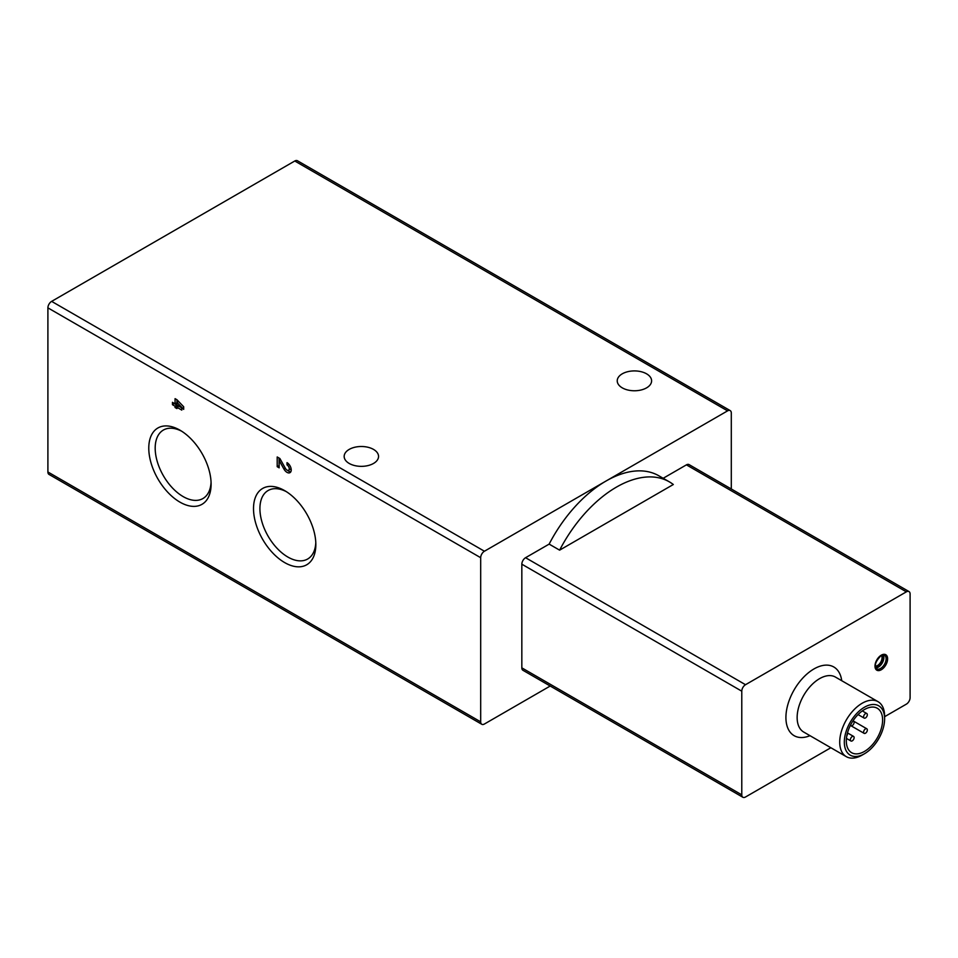 <?xml version="1.0" encoding="UTF-8"?>
<svg xmlns="http://www.w3.org/2000/svg" width="958" height="958" viewBox="0 0 958 958"><rect width="100%" height="100%" fill="white"/><g stroke="black" fill="none" stroke-linecap="round" stroke-linejoin="round"><path stroke-width="1.44" d="M731.301 488.975L731.301 413.018A5.293 3.054 120 0 0 730.2 410.599A5.293 3.054 120 0 0 727.565 410.862L605.995 481.048A105.799 61.084 -60 0 1 658.888 475.815L669.367 481.862A105.799 61.084 -60 0 1 673.318 484.509L559.616 550.155L549.138 544.108L525.571 557.712A5.293 3.054 120 0 0 521.835 564.19L521.835 667.858A5.293 3.054 120 0 0 522.924 670.277L742.869 797.26A5.293 3.054 120 0 0 745.516 796.996L830.861 747.731M884.617 716.692L906.364 704.142A5.293 3.054 120 0 0 910.1 697.663L910.1 593.996A5.293 3.054 120 0 0 909.01 591.577L689.053 464.594A5.293 3.054 120 0 0 686.419 464.858L663.164 478.281M909.01 591.577A5.293 3.054 120 0 0 906.364 591.84L745.516 684.707A5.293 3.054 120 0 0 741.779 691.185L741.779 794.841A5.293 3.054 120 0 0 742.869 797.26M730.2 410.599L297.423 160.74A5.293 3.054 120 0 0 294.777 161.004L51.636 301.375A5.293 3.054 120 0 0 47.9 307.853L47.9 471.983A5.293 3.054 120 0 0 48.99 474.402L481.778 724.272A5.293 3.054 120 0 0 484.425 724.009L550.203 686.024M622.269 387.858A17.196 9.927 0 0 0 640.998 390.014A17.196 9.927 0 0 0 651.608 380.841A17.196 9.927 0 0 0 634.424 370.914A17.196 9.927 0 0 0 617.227 380.841A17.196 9.927 0 0 0 622.269 387.858M349.203 463.444A17.196 9.927 0 0 0 367.944 465.6A17.196 9.927 0 0 0 378.554 456.427A17.196 9.927 0 0 0 361.358 446.5A17.196 9.927 0 0 0 344.161 456.427A17.196 9.927 0 0 0 349.203 463.444M549.138 544.108A105.799 61.084 -60 0 1 605.995 481.048L484.425 551.233A5.293 3.054 120 0 0 480.688 557.712L480.688 721.853A5.293 3.054 120 0 0 481.778 724.272M176.955 399.737L175.075 398.66L175.075 403.845L172.464 402.336L172.464 404.707L175.075 406.216L175.075 407.521L176.955 408.599L176.955 407.306L181.804 410.108L181.625 407.629L176.955 404.923L176.955 402.336L183.685 409.365L183.685 406.767L176.955 399.737L176.955 402.336L178.547 401.414M287.017 462.642L287.017 464.905A3.173 1.832 -120 0 1 289.088 467.708A3.173 1.832 -120 0 1 288.598 470.246A3.173 1.832 -120 0 1 285.388 468.354L279.904 458.535L277.197 456.966L277.197 466.69L279.161 467.827L279.161 460.487L283.963 469.097A5.952 3.437 -120 0 0 289.987 472.653A5.952 3.437 -120 0 0 290.909 467.887A5.952 3.437 -120 0 0 287.017 462.642M179.936 502.136A44.068 25.447 -120 0 0 211.107 484.137A44.068 25.447 -120 0 0 179.948 430.166A44.068 25.447 -120 0 0 148.777 448.164A44.068 25.447 -120 0 0 179.936 502.136M284.682 562.597A44.068 25.447 -120 0 0 315.841 544.611A44.068 25.447 -120 0 0 284.682 490.64A44.068 25.447 -120 0 0 253.511 508.626A44.068 25.447 -120 0 0 284.682 562.597M559.616 550.155A105.799 61.084 -60 0 1 669.367 481.862M846.824 735.804A2.646 1.533 120 0 0 847.375 733.301M846.321 740.953A25.65 14.813 -60 0 1 857.518 715.135A25.65 14.813 -60 0 1 877.288 708.261A25.65 14.813 -60 0 1 877.288 737.888A25.65 14.813 -60 0 1 851.638 752.701A25.65 14.813 -60 0 1 846.321 740.953M844.321 742.115A28.489 16.454 -60 0 1 864.463 707.22A28.489 16.454 -60 0 1 884.617 718.847A28.489 16.454 -60 0 1 864.463 753.754A28.489 16.454 -60 0 1 844.321 742.115M864.463 753.754L862.176 755.072A31.746 18.322 -60 0 1 846.297 756.652A31.746 18.322 -60 0 1 839.723 742.115A31.746 18.322 -60 0 1 853.578 710.177A31.746 18.322 -60 0 1 878.043 701.675A31.746 18.322 -60 0 1 884.617 716.201L884.617 718.847M850.369 739.78A2.646 1.533 120 0 0 850.92 740.989A2.646 1.533 120 0 0 853.566 739.468A2.646 1.533 120 0 0 853.566 736.403A2.646 1.533 120 0 0 851.53 737.121A2.646 1.533 120 0 0 850.369 739.78M850.488 725.194A2.646 1.533 120 0 0 850.92 725.721A2.646 1.533 120 0 0 853.566 724.188A2.646 1.533 120 0 0 853.566 721.135A2.646 1.533 120 0 0 852.895 721.027M863.601 732.14A2.646 1.533 120 0 0 864.14 733.349A2.646 1.533 120 0 0 866.786 731.828A2.646 1.533 120 0 0 866.786 728.775A2.646 1.533 120 0 0 864.751 729.481A2.646 1.533 120 0 0 863.601 732.14M863.601 716.871A2.646 1.533 120 0 0 864.14 718.081A2.646 1.533 120 0 0 866.786 716.56A2.646 1.533 120 0 0 866.786 713.506A2.646 1.533 120 0 0 864.751 714.213A2.646 1.533 120 0 0 863.601 716.871M286.322 491.634A39.541 22.824 -120 0 0 268.108 490.52A39.541 22.824 -120 0 0 262.049 522.218A39.541 22.824 -120 0 0 287.879 557.053A39.541 22.824 -120 0 0 307.65 559.017A39.541 22.824 -120 0 0 315.793 542.683M181.589 431.172A39.541 22.824 -120 0 0 163.375 430.058A39.541 22.824 -120 0 0 157.316 461.744A39.541 22.824 -120 0 0 183.146 496.591A39.541 22.824 -120 0 0 202.916 498.543A39.541 22.824 -120 0 0 211.059 482.221M287.651 470.354A5.952 3.437 -120 0 0 290.777 471.851M288.645 463.959L287.017 464.905M288.598 470.246L290.478 469.169A3.173 1.832 -120 0 0 291.04 468.39M279.065 458.056L279.065 465.612L277.197 466.69M280.55 459.684L279.161 460.487M176.955 402.767L175.075 403.845M174.332 403.414L172.464 404.707M174.332 403.629L176.955 405.138L175.075 406.216M176.955 405.138L176.955 406.431L175.075 407.521M176.955 406.431L177.697 406.875M181.637 407.845L178.823 406.216L176.955 407.306M525.571 557.712L745.516 684.707M686.419 464.858L906.364 591.84M727.565 410.862L294.777 161.004M484.425 551.233L51.636 301.375M480.688 557.712L47.9 307.853M480.688 721.853L47.9 471.983M521.835 564.19L741.779 691.185M521.835 667.858L741.779 794.841M810.001 735.684A39.673 22.908 -60 0 1 785.919 717.53A39.673 22.908 -60 0 1 811.977 670.169A39.673 22.908 -60 0 1 841.735 680.719M881.3 655.164A8.945 5.161 120 0 0 875.828 669.271A8.945 5.161 120 0 0 886.773 662.948A8.945 5.161 120 0 0 881.3 655.164M875.301 666.085A6.347 3.664 120 0 0 880.725 662.134A6.347 3.664 120 0 0 881.432 655.452M875.373 666.768A6.874 3.976 120 0 0 881.372 662.505A6.874 3.976 120 0 0 882.067 655.176M875.48 667.223A7.353 4.251 120 0 0 881.611 662.637A7.353 4.251 120 0 0 882.522 655.033M875.756 667.93A7.88 4.55 120 0 0 882.246 663.008A7.88 4.55 120 0 0 883.264 654.925M876.606 668.852A7.88 4.55 120 0 0 884.485 664.301A7.88 4.55 120 0 0 884.485 655.2L881.073 655.643C875.48 661.343 873.995 665.75 876.606 668.852M846.297 756.652L803.714 732.056A31.746 18.322 -60 0 1 797.14 717.53A31.746 18.322 -60 0 1 810.995 685.581A31.746 18.322 -60 0 1 835.448 677.078L878.043 701.675M285.352 468.294L283.963 469.097M846.453 738.414L850.92 740.989M847.483 732.906L853.566 736.403M864.14 733.349L850.92 725.721M853.027 720.823L866.786 728.775M858.069 714.572L864.14 718.081M862.32 710.92L866.786 713.506"/></g></svg>
